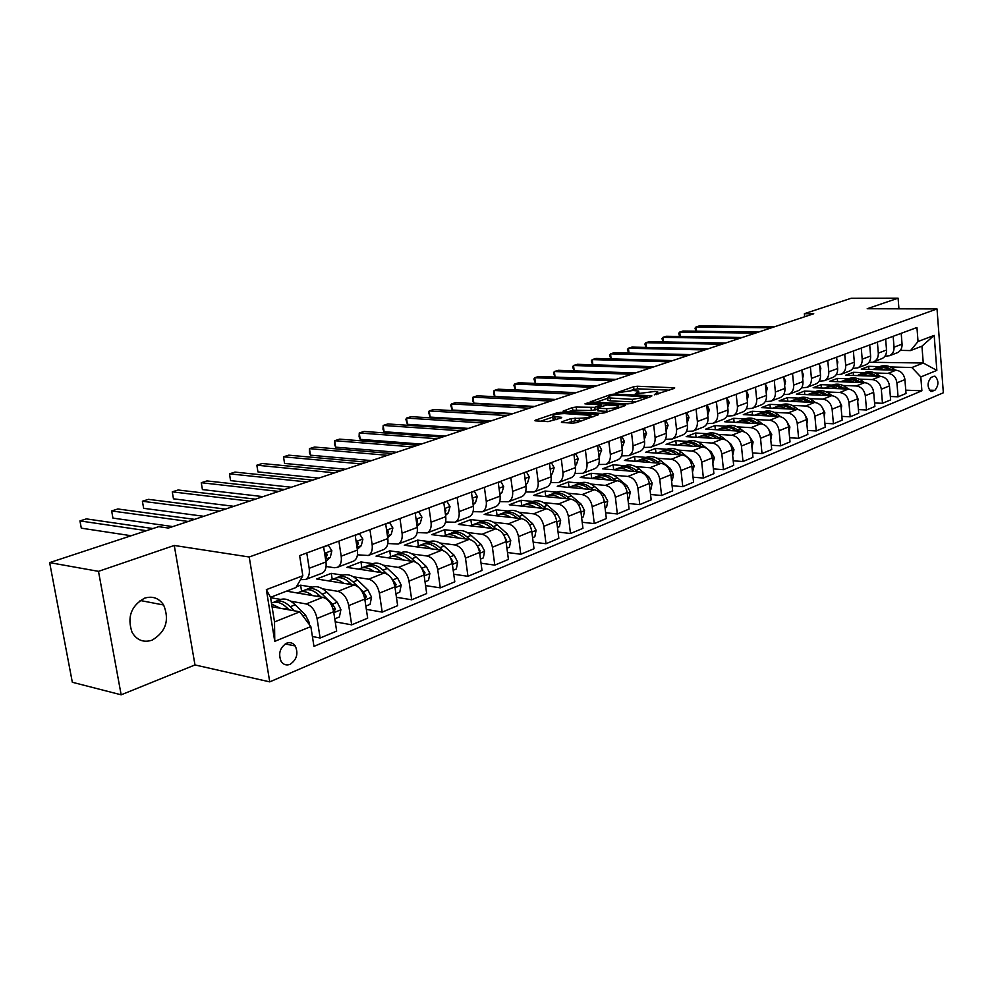 <?xml version="1.0" encoding="UTF-8"?>
<svg xmlns="http://www.w3.org/2000/svg" width="993" height="993" viewBox="0 0 993 993"><rect width="100%" height="100%" fill="white"/><g stroke="black" fill="none" stroke-linecap="round" stroke-linejoin="round"><path stroke-width="1.49" d="M654.337 394.829L674.284 388.4L674.731 387.903L673.825 387.754L637.258 386.252L633.646 386.724L615.859 393.029L632.975 390.485L638.722 391.081L635.21 393.96L654.958 391.441L657.776 391.925L654.337 394.829M152.078 640.175C165.856 631.858 169.716 620.141 163.634 605.01C158.905 598.047 152.55 595.763 144.593 598.171C131.101 605.767 126.943 617.162 132.081 632.355C136.885 640.274 143.551 642.881 152.078 640.175M290.03 664.354C296.77 659.786 298.533 653.655 295.281 645.971C293.034 642.868 290.142 641.95 286.617 643.203C279.914 647.61 278.09 653.667 281.143 661.4C283.427 664.702 286.381 665.695 290.03 664.354M561.976 421.74L561.43 422.36L562.212 422.497L572.75 423.142L576.685 422.633L598.456 414.577L560.685 412.368L556.887 412.865L535.512 420.138L534.954 420.747L535.699 420.883L548.099 421.64L561.182 417.966L561.715 417.358L560.946 417.221L552.741 416.489C552.753 414.813 556.639 413.845 564.396 413.572L590.909 415.335C590.922 417.035 587 418.016 579.142 418.289L571.161 418.549L561.976 421.74L562.063 422.484M174.259 545.467L98.493 571.347L49.65 562.621L72.328 682.265L121.158 694.815L194.988 664.938L269.736 681.868L249.218 556.999L174.259 545.467L194.988 664.938M898.938 308.823L898.094 298.185L867.199 308.736L937.02 308.935L249.218 556.999M898.094 298.185L851.162 298.272L804.38 313.701L804.665 316.755M49.65 562.621L158.694 526.662L168.4 528.053L813.739 313.751L804.38 313.701M627.775 403.878L631.573 403.381L651.433 396.418L651.904 395.897L651.023 395.735L614.319 394.072L610.658 394.556L590.165 401.904L627.775 403.878M625.143 405.628L604.6 412.84L600.74 413.349L563.019 411.164L572.464 407.552L576.225 407.068L594.807 407.353L601.125 404.784L584.927 403.866L587.347 403.034L624.783 404.921L625.64 405.082L625.143 405.628M933.78 376.322L931.186 377.39C927.177 382.28 927.077 386.997 930.863 391.527L934.86 390.348C938.832 385.421 938.919 380.716 935.121 376.248L933.78 376.322M269.736 681.868L943.35 392.769L937.02 308.935M869.061 362.259L923.254 363.004L921.938 346.172L910.531 350.579L918.041 341.518L916.949 327.504L299.625 555.608L302.815 575.754L295.964 587.521L270.53 597.327L274.527 621.916L299.824 611.812L272.07 606.785M918.041 341.518L934.177 335.373L936.846 370.389L920.809 376.943L911.872 367.547L890.361 366.938M905.753 390.175L921.889 390.783L920.809 376.943M921.889 390.783L313.962 646.369L310.834 626.571L274.763 641.341L266.347 589.643L302.815 575.754M98.493 571.347L121.158 694.815M879.612 366.64L868.676 366.33L861.279 369.173L895.996 370.203C900.986 370.898 903.965 374.038 904.908 379.624L906.026 393.489L898.069 396.803L896.927 382.876C895.971 377.253 892.992 374.088 887.978 373.38L874.945 372.971M911.872 367.547L923.254 363.004L936.846 370.389M326.039 566.929L326.896 566.606M312.41 636.513L320.131 638.015L317.052 618.465C315.277 610.509 311.653 605.668 306.179 603.943L290.701 601.212M280.659 599.449L270.592 597.674M320.131 638.015L336.664 631.101L333.66 611.725C331.91 603.831 328.298 599.04 322.824 597.339L286.543 591.158M312.361 587.124L300.618 585.175L296.373 586.813M335.224 621.829L351.683 624.845L348.742 605.593C347.004 597.761 343.404 593.02 337.93 591.356L322.539 588.812M351.683 624.845L367.671 618.167L364.791 599.077C363.09 591.307 359.503 586.602 354.029 584.976L316.693 578.981L331.277 573.358L332.221 579.415M366.343 609.367L382.193 612.11L379.376 593.156C377.688 585.436 374.113 580.781 368.639 579.192L353.334 576.796M343.032 575.195L331.277 573.358M382.193 612.11L397.659 605.656L394.904 586.838C393.253 579.192 389.678 574.575 384.204 573.011L346.842 567.363L360.968 561.926L361.874 567.884M396.43 597.289L411.71 599.784L409.004 581.116C407.378 573.52 403.816 568.952 398.342 567.413L383.149 565.178M372.735 563.652L360.968 561.926M411.71 599.784L426.692 593.541L424.048 574.997C422.435 567.462 418.897 562.944 413.423 561.442L376.037 556.117L389.728 550.842L390.597 556.725M425.55 585.585L440.284 587.856L437.702 569.461C436.113 561.976 432.576 557.495 427.114 556.018L411.996 553.92M401.495 552.468L389.728 550.842M440.284 587.856L454.794 581.811L452.249 563.54C450.685 556.117 447.173 551.686 441.711 550.234L404.337 545.219L417.606 540.105L418.438 545.889M453.739 574.227L467.964 576.312L465.481 558.165C463.93 550.792 460.429 546.398 454.968 544.971L439.949 543.01M429.361 541.632L417.606 540.105M467.964 576.312L482.015 570.441L479.582 552.431C478.055 545.12 474.567 540.763 469.118 539.373L431.769 534.644L444.641 529.691L445.435 535.388M481.046 563.217L494.787 565.116L492.404 547.23C490.89 539.969 487.414 535.649 481.965 534.271L467.045 532.447M456.383 531.131L444.641 529.691M494.787 565.116L508.416 559.431L506.07 541.669C504.581 534.47 501.117 530.188 495.681 528.835L458.369 524.403L470.868 519.587L471.625 525.21M507.497 552.518L520.791 554.255L518.495 536.63C517.03 529.468 513.58 525.223 508.143 523.907L493.31 522.181M482.586 520.94L470.868 519.587M520.791 554.255L534.011 548.744L531.751 531.243C530.312 524.13 526.873 519.935 521.437 518.631L484.187 514.448L496.314 509.781L497.046 515.355M533.154 542.141L546.013 543.73L543.816 526.34C542.377 519.289 538.951 515.119 533.539 513.84L518.805 512.239M508.019 511.06L496.314 509.781M546.013 543.73L558.836 538.38L556.676 521.114C555.261 514.113 551.847 509.98 546.435 508.726L509.26 504.792L521.027 500.261L521.747 505.797M558.041 532.062L570.491 533.514L568.368 516.36C566.978 509.409 563.577 505.313 558.178 504.072L543.531 502.57M532.72 501.465L521.027 500.261M570.491 533.514L582.941 528.326L580.855 511.283C579.49 504.382 576.101 500.323 570.702 499.107L533.601 495.42L545.033 491.014L545.728 496.512M582.196 522.268L594.261 523.596L592.213 506.678C590.86 499.814 587.484 495.792 582.097 494.601L567.549 493.186M556.701 492.143L545.033 491.014M594.261 523.596L606.338 518.557L604.34 501.75C602.999 494.936 599.635 490.939 594.261 489.772L557.247 486.309L568.368 482.027L569.026 487.414M605.656 512.748L617.336 513.964L615.375 497.27C614.046 490.492 610.695 486.533 605.333 485.391L590.885 484.075M579.999 483.082L568.368 482.027M617.336 513.964L629.078 509.074L627.154 492.478C625.851 485.763 622.512 481.828 617.149 480.699L580.235 477.447L591.046 473.289L591.667 478.452M628.432 503.488L639.765 504.605L637.878 488.122C636.587 481.444 633.261 477.546 627.911 476.441L613.562 475.213M602.652 474.282L591.046 473.289M639.765 504.605L651.172 499.851L649.323 483.467C648.044 476.839 644.742 472.978 639.393 471.886L602.59 468.833L613.103 464.786L613.686 469.751M650.576 494.489L661.561 495.507L659.749 479.234C658.483 472.643 655.181 468.82 649.856 467.74L635.607 466.598M624.671 465.717L613.103 464.786M661.561 495.507L672.658 490.877L670.883 474.716C669.63 468.175 666.34 464.376 661.028 463.321L624.336 460.454L634.564 456.519L635.11 461.298M672.087 485.726L682.762 486.657L681.012 470.595C679.783 464.091 676.506 460.33 671.194 459.287L657.043 458.22M646.108 457.388L634.564 456.519M682.762 486.657L693.561 482.164L691.848 466.201C690.619 459.734 687.367 455.998 682.067 454.98L645.5 452.311L655.454 448.476L655.976 453.069M693.027 477.199L703.392 478.055L701.703 462.192C700.499 455.775 697.247 452.063 691.96 451.058L677.896 450.065M666.961 449.283L655.454 448.476M703.392 478.055L713.893 473.673L712.242 457.91C711.05 451.53 707.81 447.855 702.535 446.862L666.104 444.368L675.799 440.631L676.283 445.063M713.396 468.895L723.463 469.677L721.837 454.012C720.657 447.682 717.43 444.02 712.167 443.052L698.203 442.121M687.255 441.401L675.799 440.631M723.463 469.677L733.678 465.407L732.089 449.841C730.922 443.548 727.72 439.924 722.457 438.968L686.163 436.635L695.609 432.998L696.068 437.28M733.206 460.802L743 461.522L741.436 446.043C740.281 439.787 737.079 436.2 731.841 435.257L717.976 434.388M707.028 433.705L695.609 432.998M743 461.522L752.955 457.363L751.416 441.997C750.274 435.778 747.096 432.203 741.87 431.285L705.713 429.113L714.91 425.563L715.345 429.684M752.508 452.92L762.028 453.578L760.514 438.298C759.384 432.116 756.219 428.566 751.006 427.66L737.228 426.866M726.293 426.22L714.91 425.563M762.028 453.578L771.722 449.531L770.245 434.338C769.128 428.206 765.975 424.681 760.762 423.788L724.766 421.777L733.728 418.314L734.137 422.298M771.313 445.236L780.56 445.845L779.108 430.739C778.003 424.644 774.863 421.144 769.662 420.262L755.983 419.518M745.06 418.934L733.728 418.314M780.56 445.845L790.018 441.897L788.591 426.891C787.499 420.821 784.358 417.358 779.182 416.489L743.323 414.615L752.073 411.251L752.458 415.099M789.621 437.752L798.633 438.31L797.23 423.378C796.15 417.345 793.022 413.907 787.859 413.051L774.267 412.368M763.356 411.822L752.073 411.251M798.633 438.31L807.843 434.462L806.477 419.629C805.397 413.634 802.294 410.221 797.131 409.377L761.432 407.639L769.972 404.362L770.332 408.073M807.47 430.453L816.246 430.95L814.893 416.204C813.838 410.246 810.735 406.857 805.596 406.025L792.104 405.392M781.206 404.883L769.972 404.362M816.246 430.95L825.233 427.201L823.905 412.542C822.862 406.621 819.771 403.257 814.645 402.438L779.095 400.837L787.424 397.634L787.759 401.234M824.873 423.328L833.425 423.788L832.122 409.203C831.079 403.319 828.001 399.98 822.887 399.174L809.481 398.59M798.608 398.119L787.424 397.634M833.425 423.788L842.188 420.126L840.91 405.628C839.879 399.782 836.814 396.468 831.712 395.673L796.336 394.196L804.454 391.068L804.777 394.556M841.853 416.377L850.182 416.799L848.916 402.376C847.898 396.567 844.844 393.265 839.755 392.483L826.449 391.95M815.588 391.515L804.454 391.068M850.182 416.799L858.722 413.225L857.493 398.901C856.487 393.116 853.446 389.839 848.37 389.07L813.155 387.717L821.087 384.663L821.385 388.04M858.411 409.588L866.529 409.972L865.313 395.723C864.32 389.964 861.291 386.711 856.227 385.967L843.007 385.47M832.171 385.073L821.087 384.663M866.529 409.972L874.87 406.485L873.679 392.322C872.698 386.6 869.682 383.372 864.63 382.628L829.577 381.386L837.322 378.407L837.608 381.672M874.572 402.959L882.479 403.307L881.312 389.219C880.332 383.534 877.328 380.331 872.288 379.587L859.168 379.152M848.357 378.78L837.322 378.407M882.479 403.307L890.634 399.906L889.48 385.892C888.512 380.245 885.52 377.067 880.493 376.347L845.614 375.217L853.173 372.301L853.459 375.466M864.171 372.636L853.173 372.301M900.39 350.368L910.531 350.579M884.912 356.239L889.554 355.705C892.695 354.091 894.184 351.249 894.035 347.178L893.154 336.304M852.813 368.428L857.716 367.906C860.881 366.28 862.371 363.376 862.197 359.205L861.254 348.084M836.168 374.746L841.208 374.224C844.385 372.586 845.875 369.669 845.701 365.449L844.72 354.203M819.101 381.213L824.289 380.716C827.479 379.065 828.969 376.111 828.783 371.841L827.765 360.459M801.599 387.841L806.949 387.357C810.151 385.706 811.641 382.715 811.43 378.407L810.375 366.889M783.651 394.643L789.162 394.171C792.377 392.508 793.866 389.492 793.643 385.135L792.551 373.48M765.231 401.619L770.928 401.172C774.143 399.496 775.632 396.455 775.384 392.036L774.255 380.232M746.326 408.768L752.197 408.346C755.425 406.658 756.914 403.58 756.654 399.112L755.474 387.171M726.926 416.104L732.983 415.707C736.21 414.019 737.7 410.916 737.427 406.385L736.198 394.295M706.979 423.651L713.247 423.279C716.487 421.578 717.964 418.438 717.678 413.858L716.412 401.606M686.498 431.384L692.977 431.049C696.217 429.336 697.682 426.158 697.384 421.529L696.068 409.128M665.434 439.34L672.137 439.03C675.389 437.317 676.854 434.102 676.531 429.41L675.166 416.849M643.774 447.508L650.725 447.235C653.977 445.509 655.43 442.27 655.095 437.516L653.667 424.793M621.494 455.899L628.693 455.675C631.945 453.95 633.397 450.673 633.038 445.857L631.56 432.96M598.568 464.538L606.028 464.364C609.292 462.626 610.732 459.312 610.347 454.434L608.808 441.364M574.959 473.425L582.705 473.301C585.969 471.563 587.397 468.212 586.987 463.259L585.398 450.015M550.643 482.573L558.687 482.511C561.951 480.761 563.366 477.372 562.932 472.358L561.281 458.927M525.582 491.982L533.949 491.994C537.201 490.232 538.603 486.806 538.156 481.729L536.431 468.113M499.74 501.676L508.453 501.763C511.705 500 513.083 496.537 512.611 491.386L510.812 477.571M473.09 511.668L482.164 511.842C485.403 510.067 486.781 506.567 486.272 501.341L484.398 487.34M445.572 521.958L455.042 522.244C458.282 520.456 459.622 516.919 459.089 511.618L457.14 497.406M417.172 532.571L427.052 532.968C430.279 531.181 431.607 527.606 431.049 522.219L429.013 507.795M387.816 543.519L398.143 544.04C401.358 542.252 402.674 538.628 402.078 533.167L399.956 518.532M357.48 554.814L368.279 555.497C371.481 553.697 372.772 550.035 372.139 544.487L369.93 529.629M326.101 566.482L334.293 567.735L337.421 567.326C340.599 565.526 341.865 561.815 341.195 556.192L338.886 541.098M300.544 579.651L305.496 579.552C308.662 577.765 309.89 574.004 309.183 568.294L306.775 552.964M868.676 366.33L868.937 369.408M890.349 396.492L898.069 396.803M896.952 352.863L897.585 352.627C900.713 351.013 902.215 348.195 902.066 344.137L901.197 333.325M881.412 358.821L882.045 358.572C885.197 356.959 886.687 354.104 886.538 350.008L885.632 339.072M882.045 358.572L873.828 361.725C876.98 360.111 878.47 357.244 878.308 353.123L877.402 342.126M865.499 364.915L866.144 364.667C869.297 363.053 870.799 360.174 870.625 356.028L869.694 344.968M849.201 371.171L849.847 370.923C853.012 369.284 854.514 366.38 854.328 362.184L853.372 351.001M832.494 377.563L833.139 377.315C836.317 375.677 837.819 372.735 837.633 368.502L836.627 357.182M815.377 384.13L816.023 383.881C819.213 382.231 820.715 379.264 820.503 374.969L819.473 363.525M797.826 390.857L798.471 390.609C801.674 388.946 803.163 385.954 802.952 381.61L801.872 370.029M779.815 397.759L780.473 397.51C783.676 395.835 785.165 392.806 784.942 388.424L783.825 376.695M761.346 404.834L762.003 404.585C765.218 402.91 766.708 399.856 766.459 395.413L765.305 383.546M742.379 412.107L743.037 411.859C746.264 410.171 747.754 407.08 747.493 402.575L746.289 390.572M722.916 419.567L723.574 419.319C726.814 417.619 728.291 414.491 728.006 409.948L726.764 397.783M702.92 427.226L703.59 426.978C706.83 425.277 708.294 422.112 708.009 417.507L706.731 405.392M682.39 435.108L683.047 434.847C686.287 433.134 687.752 429.944 687.441 425.277L686.101 412.803M661.276 443.188L661.934 442.94C665.186 441.215 666.638 438 666.315 433.271L664.925 420.635M639.566 451.517L640.224 451.256C643.476 449.531 644.929 446.279 644.581 441.488L643.141 428.678M617.236 460.069L617.894 459.821C621.159 458.083 622.599 454.794 622.226 449.941L620.724 436.97M594.261 468.882L594.919 468.622C598.183 466.884 599.611 463.557 599.226 458.642L597.662 445.485M570.603 477.943L571.273 477.695C574.525 475.945 575.952 472.569 575.53 467.591L573.904 454.26M546.237 487.278L546.907 487.029C550.159 485.267 551.574 481.866 551.127 476.814L549.439 463.297M521.139 496.91L521.809 496.649C525.061 494.886 526.451 491.448 525.992 486.322L524.23 472.618M495.271 506.815L495.929 506.567C499.181 504.792 500.559 501.316 500.075 496.128L498.238 482.226M468.584 517.043L469.242 516.794C472.494 515.019 473.847 511.494 473.338 506.231L471.427 492.131M441.053 527.606L441.711 527.345C444.951 525.57 446.291 522.008 445.745 516.658L443.759 502.359M412.629 538.491L413.287 538.243C416.514 536.456 417.83 532.856 417.259 527.432L415.186 512.909M383.273 549.75L383.931 549.489C387.146 547.702 388.437 544.052 387.829 538.554L385.669 523.82M352.937 561.368L353.595 561.119C356.785 559.332 358.063 555.646 357.418 550.06L355.159 535.09M321.571 573.395L322.228 573.147C325.406 571.347 326.647 567.611 325.965 561.951L323.606 546.746M300.618 585.175L301.587 591.319M299.824 611.812L310.834 626.571M921.938 346.172L934.177 335.373M274.763 641.341L274.527 621.916M266.347 589.643L270.53 597.327M669.27 390.162L637.556 388.822L630.394 390.51M607.654 398.28L595.961 402.289M646.704 396.927L614.195 394.978L609.181 396.133L607.604 397.833L632.28 399.335L646.704 396.927L646.828 398.032M607.815 399.571L607.915 400.452L610.534 400.924L610.223 398.28M635.594 401.966L610.534 400.924M568.815 411.574L572.787 410.221L572.464 407.552M597.314 409.277L591.344 410.531L572.787 410.221M618.304 407.267L620.203 407.366M606.611 408.669C614.27 408.408 618.105 407.465 618.13 405.839L607.269 404.995L597.674 407.502L597.165 408.073L597.985 408.21L606.611 408.669L606.922 411.375L608.734 411.387M597.451 410.457L598.307 410.903L597.985 408.21M606.922 411.375L598.307 410.903M581.153 421.057L575.369 420.784L567.164 422.807M552.964 418.351L553.076 419.207L555.112 419.58L554.777 416.861M556.291 419.642L555.112 419.58M552.803 417.06L540.726 421.193M593.057 416.886L591.083 416.775M905.008 380.84L904.735 378.395M895.5 370.19L893.539 368.763C888.772 365.511 884.018 364.841 879.277 366.777L878.085 367.236M885.371 369.892L879.153 368.093L872.425 369.508M891.776 370.079L891.23 369.681C886.451 366.417 881.697 365.747 876.943 367.683L876.782 367.758M874.274 368.726L875.478 368.254C880.071 366.367 884.713 366.951 889.405 370.004M901.532 337.446L901.694 339.482M771.449 327.789L696.105 326.908L699.333 325.89L774.627 326.734M695.932 331.203L695.026 328.162L696.105 326.908L696.552 331.215M889.616 387.593L889.095 383.807M880.22 376.335L878.16 374.833C873.356 371.531 868.577 370.848 863.823 372.785L862.582 373.269M869.843 375.999L863.587 374.162L856.822 375.577M876.397 376.21L875.789 375.764C870.985 372.449 866.206 371.767 861.44 373.716L861.254 373.79M858.672 374.783L859.926 374.299C864.568 372.4 869.247 373.008 873.977 376.136M873.865 394.519L873.07 389.492M864.568 382.628L862.42 381.039C857.58 377.688 852.776 376.98 847.997 378.941L846.706 379.438M853.943 382.255C849.673 380.034 845.539 379.76 841.567 381.436L840.835 381.796M860.658 382.491L859.988 381.995C855.147 378.643 850.343 377.936 845.564 379.885L845.366 379.971M842.709 380.989L844.013 380.48C848.68 378.569 853.397 379.202 858.163 382.404M857.729 401.606L858.138 399.223L856.624 395.425M848.556 389.082L846.284 387.407C841.419 383.993 836.59 383.273 831.799 385.234L830.446 385.756M837.67 388.66C833.363 386.389 829.205 386.103 825.208 387.791L824.463 388.151M844.534 388.921L843.802 388.387C838.936 384.974 834.095 384.241 829.304 386.203L829.093 386.302M826.362 387.344L827.715 386.823C832.419 384.887 837.173 385.557 841.99 388.822M885.942 342.759L886.19 345.75M755.338 333.139L679.733 332.059L683.035 331.029L758.59 332.059M679.646 336.49L678.678 333.313L679.733 332.059L680.205 336.49M869.967 348.195L870.29 352.068M738.866 338.613L663.014 337.335L666.377 336.267L742.193 337.508M663.014 341.89L661.971 338.588L663.014 337.335L663.51 341.902M853.608 353.781L854.005 358.485M722.01 344.211L645.909 342.709L649.36 341.629L725.411 343.081M646.009 347.413L644.891 343.975L645.909 342.709L646.431 347.426M841.195 408.88L841.704 405.914L839.78 401.582M832.159 395.711L829.776 393.923C824.873 390.46 820.019 389.715 815.203 391.676L813.801 392.223M820.988 395.226C816.643 392.918 812.473 392.607 808.451 394.308L807.706 394.668M828.013 395.524L827.219 394.929C822.316 391.453 817.462 390.708 812.646 392.682L812.423 392.781M809.605 393.861L811.033 393.302C815.762 391.366 820.553 392.061 825.406 395.413M836.838 359.491L837.819 361.899L837.322 365.027M704.757 349.933L628.432 348.22L631.958 347.103L708.232 348.779M628.619 353.074L627.439 349.486L628.432 348.22L628.979 353.086M824.24 416.328L824.86 412.765L822.527 407.962M815.377 402.513L812.845 400.601C807.917 397.088 803.027 396.319 798.211 398.292L796.746 398.863M803.883 401.954C799.526 399.596 795.319 399.273 791.284 400.973L790.527 401.358M811.095 402.277L810.226 401.631C805.298 398.106 800.408 397.337 795.579 399.31L795.343 399.422M792.451 400.527L793.928 399.956C798.695 397.994 803.523 398.739 808.414 402.165M819.635 365.35L820.839 368.242L820.206 371.692M687.094 355.804L610.546 353.843L614.158 352.714L690.656 354.613M610.844 358.858L609.578 355.109L610.546 353.843L611.129 358.87M806.875 423.961L807.594 419.778L804.826 414.553M798.198 409.501L795.492 407.44C790.527 403.878 785.624 403.084 780.783 405.057L779.257 405.653M786.357 408.855C781.963 406.447 777.742 406.1 773.696 407.813L772.914 408.197M793.755 409.215L792.811 408.495C787.846 404.921 782.943 404.126 778.102 406.1L777.829 406.224M774.85 407.366L776.389 406.77C781.193 404.796 786.059 405.566 790.999 409.079M801.996 371.37L803.436 374.746L802.654 378.507M669.021 361.8L592.262 359.603L595.949 358.448L672.671 360.596M592.647 364.791L591.319 360.881L592.262 359.603L592.871 364.791M789.063 431.781L789.894 426.978L786.692 421.355M780.635 416.712L777.705 414.466C772.703 410.829 767.775 410.01 762.922 412.008L761.333 412.616M768.383 415.93C763.965 413.473 759.719 413.113 755.648 414.826L754.854 415.223M775.967 416.328L774.95 415.546C769.96 411.909 765.032 411.09 760.166 413.076L759.881 413.2M756.815 414.379L758.429 413.758C763.257 411.772 768.16 412.579 773.15 416.179M783.899 377.526L785.575 381.411L784.656 385.47M650.502 367.956L573.544 365.498L577.318 364.307L654.238 366.715M574.028 370.861L572.626 366.777L573.544 365.498L574.19 370.861M770.779 439.812L771.747 434.363L768.023 428.306M762.661 424.135L759.446 421.653C754.419 417.979 749.479 417.122 744.601 419.12L742.95 419.766M749.951 423.179C745.507 420.684 741.237 420.287 737.154 422.025L736.347 422.422M757.733 423.614L756.641 422.77C751.602 419.071 746.649 418.227 741.783 420.225L741.473 420.362M738.32 421.566L739.996 420.92C744.862 418.922 749.802 419.766 754.841 423.452M765.33 383.857L767.266 388.238L766.186 392.607M631.536 374.249L554.379 371.531L558.252 370.315L635.359 372.983M554.975 377.079L553.498 372.809L554.379 371.531L555.062 377.079M751.986 447.657L753.116 441.947L748.784 435.344M744.291 431.831L740.728 429.038C735.676 425.302 730.699 424.421 725.821 426.419L724.096 427.102M731.047 430.627C726.553 428.07 722.271 427.66 718.162 429.398L717.343 429.808M739.028 431.111L737.849 430.18C732.784 426.431 727.807 425.55 722.916 427.549L722.594 427.698M719.342 428.939L721.079 428.268C725.97 426.258 730.947 427.139 736.012 430.9L736.049 430.925M746.314 390.758L748.461 395.264L747.22 399.906M612.085 380.704L534.768 377.712L538.727 376.459L616.02 379.4M534.768 377.712L535.488 383.459L533.911 378.991L534.768 377.712M732.673 455.576L733.988 449.717L730.885 444.02L728.874 442.431M725.61 439.862L721.514 436.622C716.425 432.811 711.435 431.918 706.544 433.916L704.732 434.624M711.633 438.273C707.115 435.666 702.796 435.232 698.687 436.97L697.843 437.392M719.826 438.794L718.547 437.789C713.458 433.978 708.456 433.072 703.565 435.071L703.218 435.232M699.854 436.51L701.679 435.803C706.582 433.804 711.571 434.711 716.673 438.534L716.76 438.608M726.789 397.982L729.172 402.463L727.745 407.391M592.163 387.32L514.684 384.03L518.743 382.752L596.185 385.992M576.089 392.669L515.429 389.901L514.684 384.03L513.865 385.309L515.429 389.901M712.85 463.719L714.352 457.711L711.211 451.927L707.599 449.035M707.252 448.762L701.79 444.405C696.664 440.532 691.649 439.601 686.746 441.612L684.872 442.344M691.699 446.118C687.144 443.449 682.812 442.99 678.691 444.74L677.834 445.174M700.115 446.701L698.749 445.609C693.623 441.724 688.596 440.78 683.693 442.804L683.321 442.977M679.857 444.293L681.757 443.548C686.672 441.537 691.687 442.481 696.813 446.366L696.962 446.478M707.202 405.218L709.35 409.861L707.748 415.049M571.732 394.109L494.104 390.51L498.263 389.206L575.853 392.744M555.633 399.459L494.886 396.455L494.104 390.51L493.62 394.159L494.886 396.455M692.481 472.072L694.194 465.916L691.016 460.044L681.533 452.398C676.37 448.451 671.342 447.495 666.427 449.506L664.466 450.276M671.218 454.186C666.651 451.455 662.281 450.971 658.148 452.734L657.279 453.168M679.882 454.819L678.405 453.627C673.242 449.68 668.202 448.712 663.287 450.723L662.902 450.921M659.327 452.274L661.301 451.505C666.216 449.481 671.256 450.45 676.419 454.409L676.63 454.583M686.126 413.001L686.771 412.765L688.993 417.457L687.193 422.906M550.767 401.073L473.016 397.15L477.273 395.81L555 399.67M534.668 406.422L473.822 403.158L473.016 397.15L472.581 400.837L473.822 403.158M671.541 480.674L672.373 480.327L673.465 474.344L670.263 468.386L660.717 460.603C655.529 456.594 650.477 455.601 645.549 457.624L643.514 458.418M650.179 462.477C645.574 459.685 641.193 459.163 637.047 460.926L636.153 461.385M659.079 463.16L657.503 461.869C652.314 457.847 647.25 456.854 642.334 458.878L641.912 459.076M638.226 460.467L640.286 459.672C645.214 457.649 650.266 458.654 655.467 462.676L655.752 462.899M664.938 420.833L665.794 420.523L668.078 425.265L666.129 430.912M529.269 408.21L451.405 403.952L455.775 402.587L533.613 406.77M513.158 413.56L452.237 410.035L451.405 403.952L450.685 405.243L452.237 410.035M650.005 489.499L651.048 489.077L652.165 483.008L648.925 476.963L639.318 469.044C634.105 464.96 629.028 463.93 624.101 465.965L621.978 466.784M628.557 470.992C623.927 468.125 619.52 467.591 615.35 469.366L614.456 469.826M637.717 471.749L636.016 470.347C630.791 466.251 625.714 465.221 620.786 467.244L620.34 467.467M616.541 468.895L618.689 468.063C623.616 466.04 628.693 467.07 633.931 471.166L634.279 471.464M643.154 428.889L644.209 428.504L646.567 433.296L644.333 439.266M507.187 415.546L429.237 410.941L433.718 409.526L511.656 414.056M491.088 420.895L430.093 417.085L429.237 410.941L428.566 412.219L430.093 417.085M627.861 498.585L629.115 498.076L630.27 491.907L626.993 485.776L617.323 477.72C612.073 473.562 606.984 472.507 602.056 474.53L599.834 475.399M606.326 479.743C601.659 476.826 597.227 476.243 593.057 478.03L592.138 478.502M615.747 480.575L613.935 479.06C608.672 474.89 603.583 473.822 598.642 475.858L598.171 476.081M594.236 477.571L596.483 476.69C601.423 474.666 606.512 475.734 611.775 479.904L612.209 480.264M620.749 437.168L622.015 436.709L624.448 441.55L621.978 447.793M484.522 423.068L406.509 418.09L411.102 416.65L489.102 421.553M468.423 428.417L407.391 424.309L406.509 418.09L405.876 419.381L407.391 424.309M605.085 507.944L606.562 507.336L607.741 501.08L604.427 494.849L594.708 486.644C589.42 482.412 584.306 481.307 579.378 483.343L577.057 484.249M583.45 488.767C578.745 485.763 574.314 485.155 570.119 486.942L569.188 487.426M593.156 489.673L591.207 488.022C585.92 483.777 580.806 482.672 575.878 484.708L575.369 484.956M571.31 486.483L573.656 485.565C578.584 483.541 583.698 484.646 588.986 488.891L589.507 489.326M597.687 445.696L599.176 445.149L601.696 450.052L598.978 456.581M461.249 430.801L383.186 425.438L387.903 423.949L465.953 429.237M445.162 436.138L384.105 431.732L383.186 425.438L382.963 429.237L384.105 431.732M581.625 517.564L583.35 516.856L584.554 510.501L581.203 504.183L571.422 495.83C566.109 491.51 560.983 490.381 556.043 492.416L553.622 493.347M559.915 498.039C555.186 494.961 550.718 494.328 546.522 496.115L545.567 496.612M569.908 499.032L567.822 497.245C562.51 492.925 557.383 491.783 552.443 493.819L551.909 494.08M547.714 495.656L550.159 494.7C555.099 492.665 560.226 493.819 565.538 498.138L566.134 498.66M573.929 454.484L575.679 453.838L578.274 458.791L576.399 464.699L575.295 465.643M437.317 438.745L359.255 432.973L364.096 431.446L442.158 437.143M421.268 444.082L360.198 439.34L359.255 432.973L359.094 436.796L360.198 439.34M557.47 527.482L559.444 526.662L560.673 520.22L557.296 513.803L547.453 505.276C542.116 500.882 536.977 499.715 532.037 501.75L529.505 502.731M535.674 507.584C530.92 504.444 526.439 503.761 522.231 505.549L521.263 506.07M545.989 508.677L543.754 506.74C538.405 502.334 533.266 501.155 528.326 503.19L527.767 503.463M523.423 505.089L525.98 504.096C530.907 502.061 536.046 503.252 541.408 507.671L542.091 508.267M556.577 520.431L556.316 519.202M549.464 463.52L551.475 462.788L554.144 467.79L552.294 473.773L550.904 474.977M412.728 446.912L334.678 440.706L339.643 439.142L417.705 445.261M396.704 452.237L335.659 447.16L334.678 440.706L334.579 444.566L335.659 447.16M532.583 537.685L534.83 536.766L536.096 530.212L532.67 523.696L522.777 515.019C517.403 510.539 512.251 509.322 507.311 511.358L504.68 512.376M510.712 517.427C505.921 514.2 501.428 513.48 497.22 515.28L496.227 515.801M521.35 518.619L518.954 516.521C513.58 512.028 508.428 510.799 503.488 512.835L502.892 513.133M498.399 514.821L501.068 513.778C506.008 511.743 511.159 512.971 516.534 517.477L517.328 518.172M531.727 531.032L530.945 527.842M524.254 472.842L526.526 471.998L529.294 477.074L527.469 483.119L525.769 484.596M387.456 455.303L309.444 448.65L314.545 447.049L392.57 453.602M525.359 481.357L525.136 479.557M371.456 460.615L310.449 455.191L309.444 448.65L309.406 452.547L310.449 455.191M506.939 548.21L509.459 547.18L510.75 540.515L507.299 533.899L497.344 525.049C491.945 520.481 486.781 519.215 481.853 521.251L479.098 522.318M484.994 527.568C480.178 524.254 475.659 523.497 471.452 525.297L470.434 525.831M495.979 528.884L493.409 526.6C488.01 522.02 482.834 520.742 477.918 522.777L477.285 523.1M472.631 524.838L475.411 523.758C480.339 521.722 485.515 522.988 490.914 527.581L491.82 528.375M506.082 541.719L506.281 539.894L504.792 537.052M498.263 482.449L500.832 481.506L503.687 486.632L501.887 492.751L499.864 494.526M361.44 463.942L283.514 456.817L288.752 455.166L366.702 462.192M499.479 491.659L499.131 489.015M345.49 469.242L284.557 463.433L283.514 456.817L284.557 463.433M480.475 559.071L483.306 557.905L484.634 551.14L481.146 544.412L471.129 535.388C465.705 530.721 460.529 529.418 455.613 531.454L452.734 532.571M458.481 538.02C453.627 534.619 449.097 533.812 444.889 535.624L443.846 536.17M469.863 539.509L467.082 536.99C461.646 532.31 456.47 530.994 451.554 533.03L450.884 533.365M446.068 535.165L448.973 534.035C453.888 532 459.064 533.315 464.501 537.995L465.518 538.914M479.607 552.617L480.029 550.532L477.832 546.783M471.452 492.354L474.319 491.299L477.273 496.488L475.51 502.681L473.14 504.792M334.678 472.829L256.852 465.208L262.251 463.52L340.09 471.03M472.78 502.173L473.227 500.236L472.333 498.883M318.778 478.105L257.944 471.911L256.852 465.208L257.944 471.911M453.193 570.267L456.333 568.977L457.699 562.1L454.161 555.261L444.107 546.051C438.645 541.297 433.457 539.931 428.554 541.967L425.538 543.134M431.136 548.806C426.245 545.306 421.702 544.462 417.494 546.262L416.427 546.833M443.002 550.532L439.924 547.702C434.45 542.935 429.274 541.557 424.371 543.593L423.651 543.953M418.674 545.815L421.715 544.623C426.618 542.6 431.806 543.965 437.268 548.744L438.397 549.787M452.287 563.801L452.945 561.504L450.028 556.974L454.161 555.261M443.784 502.582L446.974 501.403L450.028 506.653L448.302 512.922L445.559 515.379M307.122 481.977L229.457 473.835L234.993 472.097L312.696 480.128M445.224 512.934L445.857 510.476L444.703 509.136M291.284 487.24L230.575 480.624L229.457 473.835L230.575 480.624M425.016 581.836L428.504 580.396L429.895 573.408L426.32 566.444L416.216 557.048C410.73 552.195 405.541 550.78 400.638 552.816L397.498 554.032M402.91 559.94C397.994 556.341 393.439 555.447 389.231 557.247L388.151 557.843M415.397 562.013L411.896 558.749C406.41 553.883 401.209 552.468 396.319 554.491L395.574 554.888M390.41 556.8L393.588 555.559C398.478 553.535 403.667 554.95 409.153 559.829L410.419 561.008M424.085 575.282L424.992 572.837L421.305 567.512M415.223 513.145L418.748 511.842L421.913 517.154L420.213 523.497L417.097 526.34M278.735 491.411L201.269 482.722L206.966 480.922L284.482 489.499M416.762 523.994L417.619 521.064L416.166 519.786M262.984 496.637L202.423 489.586L201.269 482.722L202.423 489.586M395.922 593.777L399.757 592.2L401.197 585.076L397.585 578L387.419 568.406C381.908 563.453 376.719 561.988 371.841 564.012L368.552 565.29M373.778 571.434C368.837 567.735 364.27 566.78 360.062 568.592L358.957 569.2M387.109 574.078L382.963 570.168C377.452 565.191 372.251 563.714 367.385 565.749L366.591 566.159M361.229 568.133L364.555 566.842C369.421 564.818 374.622 566.295 380.133 571.273L381.548 572.613M394.941 587.074L396.145 584.529L391.403 578.149M385.706 524.056L389.604 522.616L392.88 527.991L391.217 534.42L387.692 537.66M249.491 501.117L172.261 491.845L178.132 489.996L255.412 499.156M387.357 535.376L388.449 531.987L388.126 530.92L386.699 530.833M233.827 506.318L173.465 498.821L172.261 491.845L173.465 498.821M365.858 606.102L370.079 604.377L371.556 597.141L367.894 589.929L357.691 580.135C352.155 575.071 346.954 573.544 342.101 575.568L338.663 576.908M343.69 583.313C338.712 579.49 334.132 578.485 329.937 580.297L328.807 580.93M364.816 599.201L366.33 596.607L363.301 591.778L353.086 581.948C347.538 576.871 342.349 575.344 337.496 577.355L336.664 577.802M331.103 579.85L334.579 578.497C339.432 576.474 344.621 578.013 350.157 583.102L351.721 584.604M355.196 535.326L359.478 533.75L362.879 539.199L361.266 545.691L357.319 549.39M219.341 511.134L142.396 501.254L148.441 499.342L225.448 509.099M356.971 547.081L358.312 543.27L358.026 542.24L356.251 542.315M203.776 516.298L143.65 508.317L142.396 501.254L143.65 508.317M334.778 618.862L339.395 616.963L340.909 609.603L337.223 602.267L326.958 592.25C321.409 587.074 316.208 585.498 311.38 587.508L307.78 588.911M312.584 595.601C307.582 591.654 302.989 590.587 298.806 592.399L297.652 593.044M333.66 611.676L335.522 609.094L332.469 604.178L322.204 594.137C316.643 588.936 311.442 587.347 306.626 589.358L305.732 589.842M299.96 591.952L303.61 590.537C308.426 588.526 313.614 590.115 319.175 595.316L320.913 597.016M323.644 546.994L328.348 545.256L331.861 550.767L330.297 557.346L325.903 561.529M188.248 521.462L111.65 510.936L117.869 508.975L194.541 519.364M330.297 557.346L325.53 559.146L327.156 554.95L326.896 553.97L324.773 554.255M172.782 526.588L112.941 518.098L111.65 510.936L112.941 518.098M308.922 624.001L309.233 622.487L305.496 615.027L295.194 604.787C289.608 599.499 284.42 597.848 279.629 599.859L275.855 601.324M280.423 608.299L271.635 604.116M294.387 610.832L290.266 606.723C284.693 601.423 279.505 599.76 274.701 601.77L273.77 602.279M287.685 608.486L289.236 609.901M271.461 603.024L271.586 602.974C276.377 600.976 281.565 602.639 287.151 607.952L289.05 609.863M146.468 530.684L79.961 520.915L86.379 518.892L152.959 528.549M131.163 535.736L81.302 528.164L79.961 520.915L81.302 528.164M306.179 603.943L322.824 597.339M337.93 591.356L354.029 584.976M368.639 579.192L384.204 573.011M398.342 567.413L413.423 561.442M427.114 556.018L441.711 550.234M454.968 544.971L469.118 539.373M481.965 534.271L495.681 528.835M508.143 523.907L521.437 518.631M533.539 513.84L546.435 508.726M558.178 504.072L570.702 499.107M582.097 494.601L594.261 489.772M605.333 485.391L617.149 480.699M627.911 476.441L639.393 471.886M649.856 467.74L661.028 463.321M671.194 459.287L682.067 454.98M691.96 451.058L702.535 446.862M712.167 443.052L722.457 438.968M731.841 435.257L741.87 431.285M751.006 427.66L760.762 423.788M769.662 420.262L779.182 416.489M787.859 413.051L797.131 409.377M805.596 406.025L814.645 402.438M822.887 399.174L831.712 395.673M839.755 392.483L848.37 389.07M856.227 385.967L864.63 382.628M872.288 379.587L880.493 376.347M887.978 373.38L895.996 370.203M894.035 347.178L902.066 344.137M896.927 382.876L904.908 379.624M881.312 389.219L889.48 385.892M878.308 353.123L886.538 350.008M865.313 395.723L873.679 392.322M862.197 359.205L870.625 356.028M848.916 402.376L857.493 398.901M845.701 365.449L854.328 362.184M832.122 409.203L840.91 405.628M828.783 371.841L837.633 368.502M814.893 416.204L823.905 412.542M811.43 378.407L820.503 374.969M797.23 423.378L806.477 419.629M793.643 385.135L802.952 381.61M779.108 430.739L788.591 426.891M775.384 392.036L784.942 388.424M760.514 438.298L770.245 434.338M756.654 399.112L766.459 395.413M741.436 446.043L751.416 441.997M737.427 406.385L747.493 402.575M721.837 454.012L732.089 449.841M717.678 413.858L728.006 409.948M701.703 462.192L712.242 457.91M697.384 421.529L708.009 417.507M681.012 470.595L691.848 466.201M676.531 429.41L687.441 425.277M659.749 479.234L670.883 474.716M655.095 437.516L666.315 433.271M637.878 488.122L649.323 483.467M633.038 445.857L644.581 441.488M615.375 497.27L627.154 492.478M610.347 454.434L622.226 449.941M592.213 506.678L604.34 501.75M586.987 463.259L599.226 458.642M568.368 516.36L580.855 511.283M562.932 472.358L575.53 467.591M543.816 526.34L556.676 521.114M538.156 481.729L551.127 476.814M518.495 536.63L531.751 531.243M512.611 491.386L525.992 486.322M492.404 547.23L506.07 541.669M486.272 501.341L500.075 496.128M465.481 558.165L479.582 552.431M459.089 511.618L473.338 506.231M437.702 569.461L452.249 563.54M431.049 522.219L445.745 516.658M409.004 581.116L424.048 574.997M402.078 533.167L417.259 527.432M379.376 593.156L394.904 586.838M372.139 544.487L387.829 538.554M348.742 605.593L364.791 599.077M341.195 556.192L357.418 550.06M317.052 618.465L333.66 611.725M309.183 568.294L325.965 561.951M929.274 390.137L934.86 390.348M930.528 391.391L932.266 391.453M656.423 394.631L656.311 393.563M637.332 393.762L637.221 392.719M633.931 389.293L633.646 386.724M637.556 388.822L637.258 386.252M673.912 388.536L673.825 387.754M590.748 402.028L590.674 401.358M610.769 395.599L610.658 394.556M614.431 394.978L614.319 394.072M651.11 396.53L651.023 395.735M632.578 401.991L632.28 399.335M644.407 398.888L644.283 397.771M563.639 411.288L563.552 410.581M576.548 409.724L576.225 407.068M591.344 410.531L591.021 407.85M595.13 410.035L594.807 407.353M600.753 406.435L600.628 405.343M587.459 403.99L587.347 403.034M624.87 405.727L624.783 404.921M571.496 421.293L571.161 418.549M575.369 420.784L575.034 418.041M579.465 421.032L579.142 418.289M561.033 418.016L560.946 417.221M535.612 420.871L535.512 420.138M557.048 414.168L556.887 412.865M560.834 413.647L560.685 412.368M597.736 415.248L597.637 414.429M891.23 369.681L893.539 368.763M875.789 375.764L878.16 374.833M859.988 381.995L862.42 381.039M843.802 388.387L846.284 387.407M840.972 406.336L841.679 406.05M827.219 394.929L829.776 393.923M837.782 361.8L837.062 362.06M823.967 413.249L824.835 412.902M810.226 401.631L812.845 400.601M820.789 368.13L819.92 368.465M806.539 420.337L807.582 419.915M792.811 408.495L795.492 407.44M803.387 374.634L802.332 375.019M788.665 427.611L789.869 427.114M774.95 415.546L777.705 414.466M785.525 381.3L784.309 381.746M770.32 435.071L771.722 434.512M756.641 422.77L759.446 421.653M767.217 388.126L765.802 388.66M751.49 442.729L753.091 442.084M737.849 430.18L740.728 429.038M748.412 395.152L746.81 395.748M732.164 450.599L733.964 449.866M718.547 437.789L721.514 436.622M730.227 444.281L730.885 444.02M729.123 402.351L727.298 403.021M712.316 458.667L714.327 457.847M698.749 445.609L701.79 444.405M710.343 452.274L711.211 451.927M709.3 409.749L707.264 410.506M691.922 466.971L694.169 466.052M678.405 453.627L681.533 452.398M689.924 460.479L691.016 460.044M688.943 417.345L686.684 418.19M670.97 475.498L673.44 474.493M657.503 461.869L660.717 460.603M668.934 468.919L670.263 468.386M668.016 425.153L665.521 426.084M649.422 484.261L652.14 483.157M636.016 470.347L639.318 469.044M647.349 477.596L648.925 476.963M646.517 433.171L643.762 434.202M627.253 493.285L630.245 492.069M613.935 479.06L617.323 477.72M611.105 480.165L611.775 479.904M625.143 486.52L626.993 485.776M624.386 441.426L621.37 442.555M604.439 502.557L607.704 501.229M591.207 488.022L594.708 486.644M588.204 489.201L588.986 488.891M602.304 495.706L604.427 494.849M601.634 449.928L598.332 451.157M599.797 455.886L598.928 456.209M580.967 512.115L584.517 510.663M567.822 497.245L571.422 495.83M564.632 498.511L565.538 498.138M578.782 505.164L581.203 504.183M578.199 458.667L574.612 460.007M576.399 464.699L575.232 465.134M556.775 521.946L560.648 520.382M543.754 506.74L547.453 505.276M540.353 508.081L541.408 507.671M554.566 514.895L557.296 513.803M554.082 467.666L550.172 469.13M552.294 473.773L550.817 474.331M531.863 532.087L536.059 530.374M518.954 516.521L522.777 515.019M515.342 517.949L516.534 517.477M529.617 524.925L532.67 523.696M529.232 476.95L524.987 478.527M527.469 483.119L525.669 483.802M506.182 542.538L510.725 540.688M493.409 526.6L497.344 525.049M489.574 528.115L490.914 527.581M503.898 535.264L507.299 533.899M503.612 486.508L499.032 488.221M501.887 492.751L499.727 493.558M479.706 553.312L484.596 551.314M467.082 536.99L471.129 535.388M462.999 538.591L464.501 537.995M477.372 545.927L481.146 544.412M479.185 550.42L480.029 550.532M477.199 496.363L472.246 498.213M475.51 502.681L472.978 503.637M472.507 500.162L473.227 500.236M452.374 564.421L457.661 562.274M439.924 547.702L444.107 546.051M435.579 549.402L437.268 548.744M451.803 561.355L452.945 561.504M449.953 506.529L444.616 508.528M448.302 512.922L445.373 514.026M444.864 510.365L445.857 510.476M424.172 575.903L429.857 573.582M411.896 558.749L416.216 557.048M407.291 560.561L409.153 559.829M422.013 568.182L426.32 566.444M423.539 572.626L424.992 572.837M421.839 517.018L416.079 519.178M420.213 523.497L416.874 524.751M416.328 520.903L417.619 521.064M395.04 587.744L401.16 585.262M382.963 570.168L387.419 568.406M378.085 572.092L380.133 571.273M393.141 579.788L397.585 578M394.345 584.244L396.145 584.529M392.794 527.854L386.6 530.175M391.217 534.42L387.431 535.848M386.836 531.776L388.449 531.987M364.94 599.995L371.519 597.314M353.086 581.948L357.691 580.135M347.898 583.996L350.157 583.102M363.301 591.778L367.894 589.929M364.158 596.247L366.33 596.607M362.793 539.062L356.127 541.545M361.266 545.691L356.996 547.304M356.35 543.01L358.312 543.27M333.809 612.656L340.872 609.789M322.204 594.137L326.958 592.25M316.705 596.296L319.175 595.316M332.469 604.178L337.223 602.267M332.94 608.647L335.522 609.094M331.774 550.631L324.624 553.3M324.823 554.603L327.156 554.95M308.227 623.07L309.195 622.673M290.266 606.723L295.194 604.787M284.432 609.032L287.151 607.952M302.977 616.032L305.496 615.027M140.15 600.48L163.634 605.01M285.214 643.948L295.281 645.971M889.554 355.705L897.585 352.627M857.716 367.906L866.144 364.667M841.208 374.224L849.847 370.923M824.289 380.716L833.139 377.315M806.949 387.357L816.023 383.881M789.162 394.171L798.471 390.609M770.928 401.172L780.473 397.51M752.197 408.346L762.003 404.585M732.983 415.707L743.037 411.859M713.247 423.279L723.574 419.319M692.977 431.049L703.59 426.978M672.137 439.03L683.047 434.847M650.725 447.235L661.934 442.94M628.693 455.675L640.224 451.256M606.028 464.364L617.894 459.821M582.705 473.301L594.919 468.622M558.687 482.511L571.273 477.695M533.949 491.994L546.907 487.029M508.453 501.763L521.809 496.649M482.164 511.842L495.929 506.567M455.042 522.244L469.242 516.794M427.052 532.968L441.711 527.345M398.143 544.04L413.287 538.243M368.279 555.497L383.931 549.489M337.421 567.326L353.595 561.119M305.496 579.552L322.228 573.147M934.103 376.21L935.121 376.248M658.011 394.109L657.862 392.794M638.958 393.228L638.822 391.937M647.175 397.908L647.051 396.753M607.915 400.452L607.604 397.833M601.299 406.249L601.162 405.082M618.378 408.011L618.229 406.646M597.488 410.754L597.165 408.073M591.17 417.544L591.009 416.204M553.076 419.207L552.741 416.489M444.715 509.26L445.497 509.347M416.166 519.823L417.271 519.96M386.836 530.746L388.126 530.92M356.599 542.054L358.026 542.24M325.332 553.746L326.896 553.97"/></g></svg>

